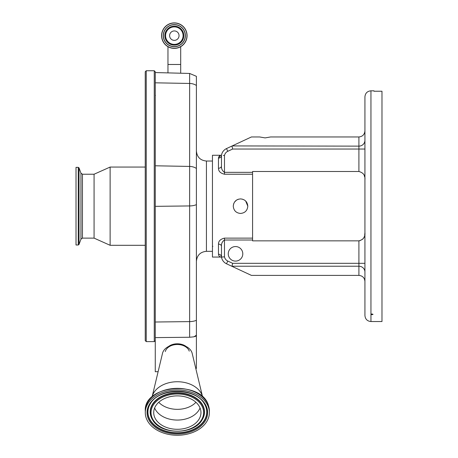 <?xml version="1.0" encoding="UTF-8"?>
<svg xmlns="http://www.w3.org/2000/svg" width="458" height="458" viewBox="0 0 458 458"><rect width="100%" height="100%" fill="white"/><g stroke="black" fill="none" stroke-linecap="round" stroke-linejoin="round"><path stroke-width="0.69" d="M180.698 73.228L180.698 64.481L167.96 64.481L167.96 72.891M187.07 35.638A12.738 12.738 0 0 1 174.326 48.382A12.738 12.738 0 0 1 161.588 35.638A12.738 12.738 0 0 1 174.326 22.9A12.738 12.738 0 0 1 187.07 35.638A12.738 12.738 0 0 1 174.326 48.382A12.738 12.738 0 0 1 161.588 35.638M185.261 35.638A10.935 10.935 0 0 1 174.326 46.573A10.935 10.935 0 0 1 163.391 35.638A10.935 10.935 0 0 1 174.326 24.703A10.935 10.935 0 0 1 185.261 35.638A10.935 10.935 0 0 0 174.326 24.703A10.935 10.935 0 0 0 163.391 35.638M165.573 35.638A8.754 8.754 0 0 1 174.326 26.885A8.754 8.754 0 0 1 183.085 35.638A8.754 8.754 0 0 1 174.326 44.397A8.754 8.754 0 0 1 165.573 35.638M174.326 40.356A4.717 4.717 0 0 1 169.615 35.638A4.717 4.717 0 0 1 174.326 30.926A4.717 4.717 0 0 1 179.044 35.638A4.717 4.717 0 0 1 174.326 40.356M193.688 336.848L196.396 336.052L196.396 335.101A10.03 9.263 180 0 1 193.688 336.848L189.641 337.254L155.268 337.609L155.268 71.751L154.266 70.75L154.266 341.605L155.268 340.597M155.268 337.609L155.268 371.736L158.124 371.667M146.239 341.605L146.239 70.75L145.238 71.751L145.238 340.597L146.239 341.605L154.266 341.605M145.238 98.768L145.238 206.174M82.451 174.229L82.451 238.126L80.946 239.185L80.946 173.17L82.451 174.229L94.073 174.229L110.126 167.055L110.126 245.299L145.238 245.299M94.073 174.229L94.073 238.126L110.126 245.299M78.266 167.353L78.266 245.001L76.017 245.001L76.017 167.353L78.266 167.353L79.022 167.88L79.022 244.469L80.946 239.185M200.306 408.685A23.627 16.706 0 0 1 200.959 412.595A23.627 16.706 0 0 1 180.12 429.18A23.627 16.706 0 0 1 154.369 416.505A23.627 16.706 0 0 1 153.711 412.595A23.627 16.706 0 0 1 174.555 396.004A23.627 16.706 0 0 1 200.306 408.685M146.176 417.902A32.049 22.665 0 0 1 145.289 412.595A32.049 22.665 0 0 1 173.559 390.09A32.049 22.665 0 0 1 208.499 407.288A32.049 22.665 0 0 1 209.386 412.595A32.049 22.665 0 0 1 181.116 435.1A32.049 22.665 0 0 1 146.176 417.902M152.102 396.874A25.579 18.091 0 0 1 152.113 396.811A25.579 18.091 0 0 1 176.456 381.749A25.579 18.091 0 0 1 202.207 395.592A25.579 18.091 0 0 1 202.562 396.811A25.579 18.091 0 0 1 202.573 396.874M152.113 396.811L162.498 353.364A15.045 10.643 0 0 1 176.822 344.502A15.045 10.643 0 0 1 191.965 352.649A15.045 10.643 0 0 1 192.177 353.364L202.562 396.811M165.286 351.561A12.269 8.673 0 0 1 177.034 344.502A12.269 8.673 0 0 1 189.263 351.143M186.194 346.54A12.04 8.513 180 0 0 168.481 346.54M196.396 335.101L196.396 76.326L189.641 73.457L155.268 72.559M196.396 336.052L196.396 368.335A8.639 6.109 0 0 1 196.345 368.387A8.639 6.109 0 0 1 195.864 368.805M220.304 155.491L218.466 158.107C218.827 156.207 219.829 155.256 221.477 155.268L212.449 155.268L212.449 257.064L221.1 257.064C219.634 256.921 218.752 255.982 218.466 254.247A3.011 2.84 180 0 1 221.477 257.087L224.483 256.829A5.874 5.874 0 0 0 227.775 261.043L232.641 263.316L358.912 263.316L358.912 240.851C363.354 239.689 365.358 236.929 364.929 232.572M233.265 206.174C233.695 201.76 236.122 199.333 240.536 198.904C244.956 199.333 247.377 201.76 247.807 206.174C247.377 210.594 244.956 213.016 240.536 213.451C236.122 213.027 233.7 210.6 233.265 206.174L233.591 204.028M252.576 172.34L252.576 171.504L358.912 171.504L358.912 149.039L232.641 149.039L227.775 151.312A5.874 5.874 0 0 0 224.483 155.525L224.483 172.34L252.576 172.34L252.576 240.015L224.483 240.015L224.483 256.829M252.576 174.229L224.483 174.229C220.493 173.279 218.489 171.286 218.466 168.246L218.466 158.107A3.011 2.84 0 0 0 221.477 155.268A8.885 8.885 0 0 1 226.498 148.581L251.425 136.959L259.64 136.959L265.113 137.898L270.586 136.959L358.912 136.959C362.541 136.576 364.545 134.572 364.929 130.942M247.807 206.174L245.683 201.033M244.28 199.946L242.127 199.081M238.509 199.19L237.341 199.642M237.324 199.654L236.494 200.129M236.431 200.175L234.507 202.11M233.717 203.65L233.591 204.01M364.929 281.412L364.929 278.762L364.929 281.412C364.545 277.783 362.541 275.779 358.912 275.395L251.425 275.395L226.498 263.774A8.885 8.885 0 0 1 221.477 257.087L221.477 246.352C221.243 243.65 222.244 241.532 224.483 240.015L224.483 238.126L252.576 238.126M358.912 275.395L358.912 266.224L232 266.224L232.641 263.316M364.929 232.607L364.677 235.32M364.316 236.631L363.772 237.857M362.976 238.984L359.748 240.782M364.929 140.864L364.929 149.039L358.912 149.039L358.912 136.959M364.929 264.214L364.929 271.491M364.929 206.174L364.929 96.833C365.284 93.174 367.293 91.171 370.946 90.816L370.946 321.539C367.293 321.184 365.284 319.174 364.929 315.522L364.929 179.776C365.375 175.448 363.366 172.689 358.912 171.504M364.305 175.689L364.677 177.034M370.946 314.199L371.948 314.732L373.047 314.354L371.948 313.97L370.946 314.199M370.946 90.816L373.957 90.816L373.957 91.228L381.983 91.228L381.983 321.539L370.946 321.539M232.2 145.925L358.912 146.131A6.017 5.817 180 0 0 364.929 140.32M232.641 149.039L232 146.131M224.483 155.525L223.332 155.417M221.477 155.268L221.477 166.002L221.477 155.268M224.483 174.229L224.483 172.34C222.25 170.823 221.243 168.71 221.477 166.002A3.011 2.244 0 0 1 218.466 168.246M228.25 253.829A7.271 7.271 0 0 0 235.521 261.1A7.271 7.271 0 0 0 242.792 253.829A7.271 7.271 0 0 0 235.521 246.553A7.271 7.271 0 0 0 228.25 253.829M358.912 240.851L252.576 240.851L252.576 240.015M218.466 254.247L218.466 244.108C218.477 241.08 220.487 239.082 224.483 238.126M218.466 244.108A3.011 2.244 180 0 1 221.477 246.352L221.477 257.087A8.885 8.885 0 0 0 226.498 263.774L227.775 261.043M251.425 275.395L226.498 263.774M221.1 257.064L221.477 257.087M186.938 35.638A12.612 12.612 0 0 1 174.326 48.25A12.612 12.612 0 0 1 161.72 35.638A12.612 12.612 0 0 1 174.326 23.032A12.612 12.612 0 0 1 186.938 35.638M185.393 35.638A11.066 11.066 0 0 1 174.326 46.705A11.066 11.066 0 0 1 163.266 35.638A11.066 11.066 0 0 1 174.326 24.577A11.066 11.066 0 0 1 185.393 35.638M164.851 35.638A9.475 9.475 0 0 1 174.326 26.163A9.475 9.475 0 0 1 183.801 35.638A9.475 9.475 0 0 1 174.326 45.113A9.475 9.475 0 0 1 164.851 35.638M189.641 337.254L189.641 83.459L155.268 82.818M196.396 85.48A10.03 7.093 -0 0 0 189.641 83.459L189.641 73.457M195.938 402.296A22.345 15.801 0 0 1 158.737 402.296M200.043 407.981A23.627 16.706 0 0 1 177.338 420.066A23.627 16.706 0 0 1 154.632 407.981M151.781 416.946A26.283 18.583 0 0 1 171.183 394.527A26.283 18.583 0 0 1 202.888 408.244A26.283 18.583 0 0 1 183.492 430.663A26.283 18.583 0 0 1 151.781 416.946M151.066 416.717A27.028 19.11 0 0 1 171.011 393.668A27.028 19.11 0 0 1 203.61 407.769A27.028 19.11 0 0 1 201.938 420.158C193.608 434.94 161.067 434.94 152.737 420.158A27.028 19.11 0 0 1 151.066 416.717M152.669 420.055A27.177 19.219 0 0 1 152.6 419.946A27.177 19.219 0 0 1 150.917 416.482A27.177 19.219 0 0 1 170.977 393.302A27.177 19.219 0 0 1 203.758 407.488A27.177 19.219 0 0 1 202.075 419.946A27.177 19.219 0 0 1 202.001 420.055M204.165 403.481A29.404 20.787 0 0 1 205.923 407.116A29.404 20.787 0 0 1 184.219 432.197A29.404 20.787 0 0 1 148.753 416.854A29.404 20.787 0 0 1 150.51 403.481M206.071 407.351A29.552 20.896 0 0 1 184.253 432.558A29.552 20.896 0 0 1 148.604 417.135A29.552 20.896 0 0 1 150.442 403.59C159.201 387.634 195.469 387.634 204.234 403.59A29.552 20.896 0 0 1 206.071 407.351M147.882 417.61A30.297 21.423 0 0 1 170.244 391.767A30.297 21.423 0 0 1 206.793 407.58A30.297 21.423 0 0 1 184.431 433.423A30.297 21.423 0 0 1 147.882 417.61M145.289 412.595L145.289 411.003A32.049 22.665 0 0 1 173.559 388.499A32.049 22.665 0 0 1 208.499 405.702A32.049 22.665 0 0 1 209.386 411.003L209.386 412.595M196.396 320.319A10.03 4.517 180 0 1 189.641 321.608L155.268 322.014M196.396 204.646A10.03 4.517 180 0 1 189.641 205.94L155.268 206.34M196.396 168.452A10.03 7.093 180 0 0 189.641 166.426L155.268 165.79M196.396 151.003C196.992 157.094 200.335 160.443 206.426 161.033L206.426 251.322C200.335 251.911 196.992 255.255 196.396 261.352M364.929 272.035A6.017 5.817 0 0 0 358.912 266.224L358.912 263.316L364.929 263.316M227.775 151.312L226.498 148.581M167.96 64.481L167.96 46.676M180.698 64.481L180.698 46.676M110.126 167.055L145.238 167.055M82.451 238.126L94.073 238.126M78.266 245.001L79.022 244.469M155.491 95.384L155.268 95.098M80.946 173.17L79.022 167.88M145.289 411.003C143.428 384.709 201.697 379.854 208.476 405.576L209.386 411.003M146.239 70.75L154.266 70.75M206.426 251.322L212.449 251.322M206.426 161.033L212.449 161.033M212.85 246.301L212.449 246.702"/></g></svg>
